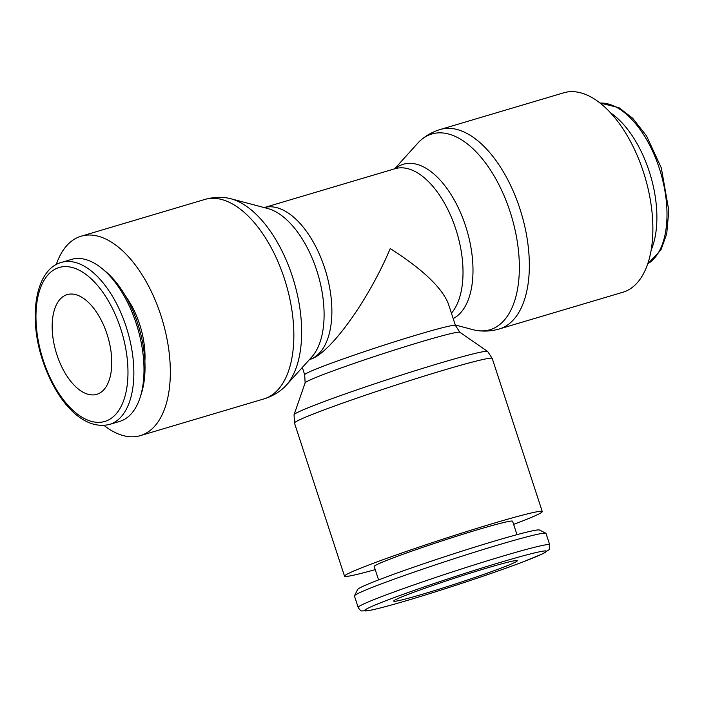 <?xml version="1.0" encoding="UTF-8"?>
<svg xmlns="http://www.w3.org/2000/svg" width="704" height="704" viewBox="0 0 704 704"><rect width="100%" height="100%" fill="white"/><g stroke="black" fill="none" stroke-linecap="round" stroke-linejoin="round"><path stroke-width="1.06" d="M104.06 425.454A104.016 53.997 -106.5 0 0 140.36 435.626A104.016 53.997 -106.5 0 0 143.009 434.694A104.016 53.997 -106.5 0 0 161.7 317.953A104.016 53.997 -106.5 0 0 81.101 236.227A104.016 53.997 -106.5 0 0 78.443 237.16A104.016 53.997 -106.5 0 0 56.25 264.572M204.626 199.514A104.016 53.997 -106.5 0 1 284.398 278.67A104.016 53.997 -106.5 0 1 266.534 397.989A104.016 53.997 -106.5 0 1 263.877 398.922C270.882 396.81 277.174 393.395 282.735 388.687A102.098 53.002 -106.5 0 0 286.211 385.326A102.098 53.002 -106.5 0 0 292.362 276.408A102.098 53.002 -106.5 0 0 230.754 198.722A102.098 53.002 -106.5 0 0 226.01 197.798C218.777 196.891 211.649 197.463 204.626 199.514L81.101 236.227M286.211 385.326L311.802 356.954A81.224 42.161 -106.5 0 0 316.703 270.31A81.224 42.161 -106.5 0 0 267.696 208.507L230.754 198.722M453.191 318.542A81.224 42.161 -106.5 0 0 465.608 226.063A81.224 42.161 -106.5 0 0 401.245 164.982A81.224 42.161 -106.5 0 0 395.164 168.652M455.294 324.993L473.238 329.745A102.098 53.002 -106.5 0 0 477.99 330.669A102.098 53.002 -106.5 0 0 492.545 328.838A102.098 53.002 -106.5 0 0 510.074 211.71A102.098 53.002 -106.5 0 0 429.167 134.93A102.098 53.002 -106.5 0 0 421.265 139.77A102.098 53.002 -106.5 0 0 417.789 143.141L394.61 168.837M499.374 328.944L622.899 292.239A104.016 53.997 -106.5 0 0 625.548 291.306A104.016 53.997 -106.5 0 0 644.239 174.566A104.016 53.997 -106.5 0 0 563.64 92.831L440.114 129.536A104.016 53.997 -106.5 0 1 519.886 208.692A104.016 53.997 -106.5 0 1 502.031 328.011A104.016 53.997 -106.5 0 1 499.374 328.944C492.351 330.994 485.223 331.575 477.99 330.669M610.474 112.807A84.506 43.868 73.5 0 1 651.218 249.938M109.498 424.45L119.618 421.45A84.506 43.868 -106.5 0 0 121.774 420.684A84.506 43.868 -106.5 0 0 140.21 397.206A84.506 43.868 -106.5 0 0 101.966 268.488A84.506 43.868 -106.5 0 0 71.474 259.433L61.354 262.434C35.402 269.368 27.922 316.888 42.706 360.615C55.634 399.326 81.664 431.024 109.498 424.45A84.506 43.868 -106.5 0 0 111.654 423.694A84.506 43.868 -106.5 0 0 126.174 326.744A84.506 43.868 -106.5 0 0 61.354 262.434M140.21 397.206L141.442 393.334A80.282 41.677 -106.5 0 0 105.107 271.058L101.966 268.488M125.47 295.979A59.805 31.046 73.5 0 1 144.892 361.337M513.63 524.383A104.016 4.629 161.9 0 0 528.616 518.54A104.016 4.629 161.9 0 0 542.265 511.553A104.016 4.629 161.9 0 0 468.688 530.913A104.016 4.629 161.9 0 0 358.178 569.184A104.016 4.629 161.9 0 0 344.529 576.18A104.016 4.629 161.9 0 0 375.223 569.624M294.492 423.086A104.016 4.629 161.9 0 1 308.141 416.099A104.016 4.629 161.9 0 1 443.502 370.225A104.016 4.629 161.9 0 1 492.228 358.459L487.678 351.49A101.886 4.532 161.9 0 0 487.643 351.463A101.886 4.532 161.9 0 0 440.018 363.114A101.886 4.532 161.9 0 0 307.419 408.047A101.886 4.532 161.9 0 0 294.061 414.735A101.886 4.532 161.9 0 0 294.052 414.779L294.492 423.086L344.529 576.18M451.44 313.201A79.306 41.166 -106.5 0 0 455.796 229.082A79.306 41.166 -106.5 0 0 394.97 168.722L264.211 207.583A79.306 41.166 -106.5 0 1 324.667 268.048A79.306 41.166 -106.5 0 1 311.054 359.022A79.306 41.166 -106.5 0 1 309.39 359.621L311.634 358.846C331.619 351.534 369.09 298.962 390.236 248.565C422.743 269.359 442.138 287.822 448.413 303.934L455.462 325.512L459.888 332.297A81.435 3.626 161.9 0 0 459.862 332.279A81.435 3.626 161.9 0 0 421.802 341.59A81.435 3.626 161.9 0 0 315.823 377.502A81.435 3.626 161.9 0 0 305.14 382.844L294.061 414.735M549.718 544.817L545.978 533.394A100.76 4.488 161.9 0 0 545.829 533.236A100.76 4.488 161.9 0 0 472.639 552.798A100.76 4.488 161.9 0 0 367.655 589.23A100.76 4.488 161.9 0 0 354.464 595.786A100.76 4.488 161.9 0 0 354.429 596.006L358.169 607.42C359.709 609.946 361.002 611.125 362.032 610.949L369.098 610.544C376.957 609.03 390.342 605.466 409.226 599.861C444.655 589.371 494.138 572.889 522.078 562.258L542.643 553.828L548.662 549.965C549.419 550.088 549.771 548.372 549.718 544.817A100.76 4.488 161.9 0 0 502.515 556.213A100.76 4.488 161.9 0 0 371.386 600.653A100.76 4.488 161.9 0 0 358.169 607.42M545.829 533.236L539.484 530.024A95.726 4.259 161.9 0 0 469.955 548.61A95.726 4.259 161.9 0 0 370.216 583.22A95.726 4.259 161.9 0 0 357.685 589.442L354.464 595.786M378.576 579.902L374.194 566.482A72.811 3.238 -18.1 0 1 383.742 561.59A72.811 3.238 -18.1 0 1 461.102 534.794A72.811 3.238 -18.1 0 1 512.6 521.242L516.991 534.67M107.043 334.198A52.008 26.998 73.5 0 1 96.782 394.328A52.008 26.998 73.5 0 1 56.892 354.746A52.008 26.998 73.5 0 1 67.153 294.624A52.008 26.998 73.5 0 1 107.043 334.198M508.763 565.074A65.006 2.895 -18.1 0 1 439.701 589.002A65.006 2.895 -18.1 0 1 393.712 601.102A65.006 2.895 -18.1 0 1 402.239 596.728A65.006 2.895 -18.1 0 1 471.31 572.81A65.006 2.895 -18.1 0 1 517.29 560.71A65.006 2.895 -18.1 0 1 508.763 565.074M600.037 103.083A84.506 43.868 73.5 0 1 659.314 168.318A84.506 43.868 73.5 0 1 647.786 263.78M120.674 328.61A80.282 41.677 -106.5 0 0 57.05 268.242A80.282 41.677 -106.5 0 0 43.261 360.334A80.282 41.677 -106.5 0 0 106.885 420.71A80.282 41.677 -106.5 0 0 120.674 328.61M455.462 325.512A79.306 3.529 161.9 0 0 418.317 334.479A79.306 3.529 161.9 0 0 315.102 369.459A79.306 3.529 161.9 0 0 304.7 374.783L305.131 382.879M501.653 561.994A95.726 4.259 161.9 0 0 377.08 604.208A95.726 4.259 161.9 0 0 409.358 599.817A95.726 4.259 161.9 0 0 533.931 557.594A95.726 4.259 161.9 0 0 501.653 561.994M599.94 103.004L618.93 107.659L632.764 118.325L646.571 135.978L661.294 167.842L668.8 210.443L666.732 233.825L660.95 249.929L647.75 263.894M492.228 358.459L542.265 511.553M459.862 332.279L487.643 351.463M302.306 367.479L304.7 374.783M421.265 139.77C426.826 135.071 433.11 131.657 440.114 129.536M263.877 398.922L140.36 435.626"/></g></svg>

